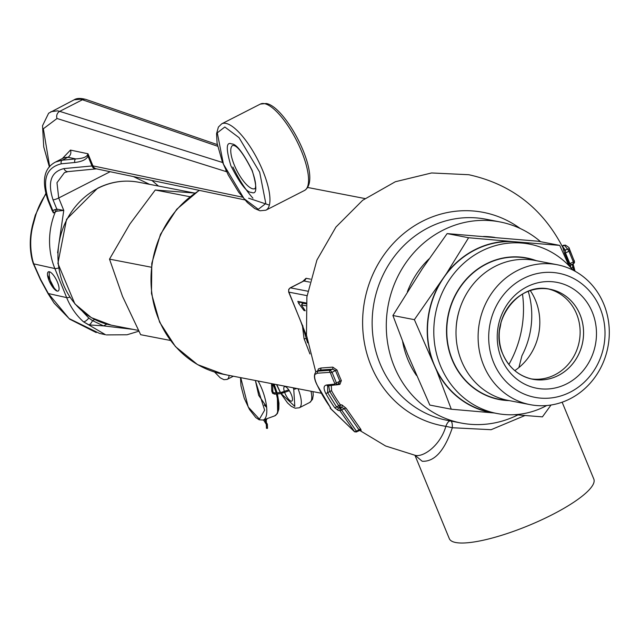 <?xml version="1.0" encoding="UTF-8"?>
<svg xmlns="http://www.w3.org/2000/svg" width="641" height="641" viewBox="0 0 641 641"><rect width="100%" height="100%" fill="white"/><g stroke="black" fill="none" stroke-linecap="round" stroke-linejoin="round"><path stroke-width="0.96" d="M217.315 144.61L86.014 99.467C80.622 98.017 76.664 98.137 74.14 99.812L80.389 99.203L82.409 99.756L217.636 146.244M50.887 111.702L57.602 110.837L59.701 111.366L82.409 99.756A5.392 4.864 109 0 1 86.014 99.467M248.628 198.205L269.348 205.104M110.148 171.708L58.716 197.989L56.977 182.693L64.469 172.605M242.53 197.18L92.929 165.875A5.392 4.912 101.8 0 0 96.35 168.823A5.392 4.038 -95.6 0 1 96.006 168.871A5.392 4.038 -95.6 0 1 91.943 165.851L88.001 156.172C86.447 159.489 82.08 161.596 74.901 162.485L61.328 163.808A2.692 2.019 -95.6 0 1 62.113 160.218L67.898 157.261L64.22 157.598M87.304 155.29A2.692 1.923 -160.9 0 0 88.001 156.172L87.993 153.768L87.304 155.29C85.75 157.398 81.88 158.599 75.686 158.896L61.728 160.258L55.487 162.069C44.005 168.07 41.465 180.762 47.883 200.136L52.169 210.665L56.801 209.094L63.771 210.424L56.769 211.177L53.387 212.948L51.889 209.992M57.273 291.118A10.777 3.485 -117.1 0 0 58.187 291.022A10.777 3.485 -117.1 0 0 56.961 281.038A10.777 3.485 -117.1 0 0 49.285 271.728A10.777 3.485 -117.1 0 0 48.371 271.824A10.777 3.485 -117.1 0 0 49.597 281.816A10.777 3.485 -117.1 0 0 57.273 291.118A10.777 3.485 62.9 0 1 55.062 289.812L47.522 275.061A10.777 3.485 62.9 0 1 48.371 271.824A10.777 3.485 62.9 0 1 49.285 271.728A10.777 3.485 62.9 0 1 56.961 281.038A10.777 3.485 62.9 0 1 58.187 291.022A10.777 3.485 62.9 0 1 57.273 291.118A22.908 21.017 100.9 0 1 51.008 282.585A22.908 21.017 -79.1 0 1 49.285 271.728M74.148 99.804L48.628 113.225L42.538 125.708L43.724 146.877L49.413 167.013M96.527 168.847L68.01 171.612A5.392 4.038 -95.6 0 1 63.94 168.591L92.929 165.875L87.993 153.768L70.454 150.09L62.361 158.551M48.884 293.65A5.392 0.449 -28.7 0 1 48.155 293.802A5.392 0.449 -28.7 0 1 48.339 293.53L40.72 279.612A5.392 0.449 -28.7 0 0 40.535 279.877L33.148 263.283L32.05 259.485A5.392 2.452 -13.2 0 0 32.651 260.294C29.887 247.955 30.063 236.032 33.196 224.518L35.728 215.288L35.271 215.224L45.727 193.654M132.911 329.346L103.505 325.876L89.027 324.899L83.418 321.758A70.069 64.06 -77.4 0 1 66.664 297.616L48.339 293.53L69.116 318.577L99.459 333.384L105.517 334.73L83.418 321.758A5.392 1.939 -47.9 0 0 88.803 318.048L82.569 311.462M106.374 334.914L127.046 334.77L138.833 331.205M61.328 163.808C46.216 167.517 41.977 179.68 48.612 200.288L52.891 210.809A2.692 2.123 56.9 0 1 53.387 212.948M32.651 260.294L33.701 263.852L54.854 268.563A70.069 64.06 -77.4 0 1 55.422 211.698A2.692 2.123 58.2 0 0 54.942 209.503M89.027 324.899A5.392 2.123 -63 0 0 92.528 320.628L88.803 318.048M63.94 168.591C50.992 171.772 47.354 182.196 53.043 199.856L56.801 209.094A2.692 1.891 -84 0 1 56.769 211.177M74.901 162.485A2.692 2.019 -95.6 0 1 75.686 158.896L67.898 157.261A5.392 4.912 101.8 0 0 70.454 150.09M33.196 224.518A5.392 1.194 -165.3 0 1 32.851 223.917L35.271 215.224M33.148 263.283A5.392 2.059 -18.9 0 0 33.701 263.852L40.72 279.612M106.879 324.154L103.505 325.876L92.528 320.628L94.732 319.498M514.795 370.618A55.198 50.647 100.9 0 0 530.275 290.581M530.972 378.863A45.815 42.034 100.9 0 0 554.938 374.793A45.815 42.034 100.9 0 0 579.993 328.36A45.815 42.034 100.9 0 0 548.359 288.971M494.956 237.458A86.239 79.131 100.9 0 0 483.418 236.489M526.878 286.831A53.9 49.453 -79.1 0 1 592.276 312.095A53.9 49.453 -79.1 0 1 566.836 383.783A53.9 49.453 -79.1 0 1 501.43 358.519A53.9 49.453 -79.1 0 1 526.878 286.831M429.069 258.86A86.239 79.131 100.9 0 0 407.372 291.743M402.652 341.709A86.239 79.131 100.9 0 0 416.506 375.49M523.441 278.49A63.171 57.962 100.9 0 0 493.618 362.51A63.171 57.962 100.9 0 0 570.274 392.124A63.171 57.962 100.9 0 0 600.088 308.105A63.171 57.962 100.9 0 0 523.441 278.49M517.287 270.614A71.255 65.382 100.9 0 0 478.45 344.289A71.255 65.382 100.9 0 0 530.163 404.655A71.255 65.382 100.9 0 0 570.113 398.782A71.255 65.382 100.9 0 0 608.95 325.099A71.255 65.382 100.9 0 0 557.229 264.741A71.255 65.382 100.9 0 0 517.287 270.614M494.331 412.988L451.288 409.222L429.823 405.072L407.468 353.888L392.909 315.508L422.363 268.675L447.13 233.596L538.264 241.24L559.729 245.391L568.96 265.686M557.229 264.741L535.139 260.462A71.255 65.382 100.9 0 0 495.189 266.335A71.255 65.382 100.9 0 0 456.352 340.018A71.255 65.382 100.9 0 0 508.073 400.385L530.163 404.655M551.028 405.016L542.422 416.866L514.699 414.679M546.725 405.529A86.239 79.131 -79.1 0 1 545.154 406.354A86.239 79.131 -79.1 0 1 496.807 413.461A86.239 79.131 -79.1 0 1 434.213 340.403A86.239 79.131 -79.1 0 1 481.215 251.232A86.239 79.131 -79.1 0 1 529.562 244.125A86.239 79.131 -79.1 0 1 572.926 270.101M496.807 413.461L490.493 412.243A86.239 79.131 -79.1 0 1 434.197 364.705A86.239 79.131 -79.1 0 1 442.851 278.971A86.239 79.131 -79.1 0 1 474.909 250.014A86.239 79.131 -79.1 0 1 515.524 241.833L468.595 237.747L447.13 233.596M559.729 245.391L515.524 241.833A86.239 79.131 -79.1 0 1 523.256 242.899L529.562 244.125M468.595 237.747L446.569 273.354L414.374 319.667L392.909 315.508M414.374 319.667L436.729 370.843L451.288 409.222M521.774 242.362A86.511 79.38 -79.1 0 1 529.402 244.093M446.569 273.354A86.511 79.38 -79.1 0 1 509.283 241.312M431.665 358.575A86.511 79.38 -79.1 0 1 439.133 284.58M491.976 412.788A86.511 79.38 -79.1 0 1 436.729 370.843M266.6 406.867L258.708 395.361L255.382 380.49M267.481 428.22L266.456 428.364L267.481 428.22M170.402 340.451L140.659 334.698L122.543 296.422L109.507 259.132L129.843 224.078L155.258 190.016L194.944 193.069M155.258 190.016L189.968 196.731M109.507 259.132L151.268 267.209M518.889 367.573L521.942 355.707A79.981 73.386 100.9 0 0 528.24 291.318M309.948 353.952L304.042 338.64L302.512 326.381L300.533 320.812M302.696 281.471L306.045 278.29L310.46 279.147M360.707 429.158A1.619 1.018 135.5 0 0 359.008 429.823L344.345 408.686L341.429 407.364L339.962 407.356L340.451 404.88L341.885 404.888L346.124 408.261L360.707 429.158L361.179 430.343L360.45 430.047M317.72 370.77L318.401 368.904L320.853 368.03L332.767 367.133L337.014 370.033A135.195 124.042 100.9 0 0 341.365 380.594L339.882 384.4L335.924 384.953M414.943 455.27L449.309 538.64A78.154 18.116 -22.4 0 0 455.703 542.51A78.154 18.116 -22.4 0 0 540.539 520.348A78.154 18.116 -22.4 0 0 593.822 479.075L562.141 402.203M525.019 415.504L491.126 429.702L452.338 427.739C444.558 450.727 434.51 461.897 422.211 461.256L415.056 455.294M284.396 391.659A8.085 2.612 62.9 0 1 284.46 386.683A8.085 2.612 62.9 0 1 285.141 386.611A8.085 2.612 62.9 0 1 290.902 393.59A8.085 2.612 62.9 0 1 291.815 401.082A8.085 2.612 62.9 0 1 291.134 401.154A8.085 2.612 62.9 0 1 284.748 392.677M517.864 414.927A102.408 93.963 -79.1 0 1 461.119 423.028A102.408 93.963 -79.1 0 1 386.787 336.277A102.408 93.963 -79.1 0 1 442.611 230.383A102.408 93.963 -79.1 0 1 500.02 221.938A102.408 93.963 -79.1 0 1 540.603 241.697M354.665 431.802L330.876 408.782A1.619 1.554 -56.7 0 1 330.564 407.804M329.762 406.538A1.619 0.481 -35.5 0 0 329.786 406.61A1.619 0.481 -35.5 0 0 329.843 406.658A147.726 135.547 -79.1 0 1 317.239 385.217C314.835 380.177 314.09 376.563 314.995 374.368L317.439 373.198L329.803 372.357L330.419 372.79A142.15 130.427 100.9 0 0 334.858 383.566L334.65 384.111L326.742 384.969C323.561 385.529 323.248 388.342 325.78 393.398A1.619 0.433 -28.6 0 0 327.647 392.661L327.727 385.802M329.843 406.658L330.876 408.782M499.507 330.299A85.045 78.026 100.9 0 0 501.054 322.295M309.699 282.112L303.866 280.99L302.744 281.559M302.039 324.458L302.977 326.253L302.512 326.381A2.692 2.42 -138.5 0 0 302.8 326.99L302.832 326.846A2.692 2.548 -111.1 0 1 302.648 326.381M307.592 342.847L302.8 326.99M306.558 335.892L288.915 292.144A3.237 0.753 157.6 0 1 288.65 291.984L288.738 289.339L290.173 287.873A3.237 1.042 62.9 0 1 290.445 287.849L307.784 291.198M450.647 420.921C451.873 421.273 452.442 423.549 452.338 427.739L445.872 426.329C440.127 446.072 422.852 457.57 415.128 455.31L415.272 455.334M570.338 265.847L570.386 266.624L569.008 264.268A135.195 124.042 100.9 0 0 564.657 253.716L562.934 247.69C542.663 208.405 511.278 184.079 468.771 174.721L431.609 172.958L395.329 181.748L362.67 200.28L335.94 227.05L316.926 260.046L306.879 296.903L306.462 335.075L315.765 371.908M331.277 385.562L331.605 390.826A1.619 0.433 -28.7 0 0 329.786 391.571L328.681 385.778M276.776 384.624L280.462 392.5M281.03 393.494L294.812 406.426L293.746 389.167L293.185 387.797M306.158 302.985L297.833 301.374L298.65 303.361L304.002 310.516L305.236 310.757L301.406 304.908L305.909 305.781M450.118 420.905A10.777 4.287 -81.5 0 0 445.872 426.329A108.625 99.676 -79.1 0 1 370.153 280.974A108.625 99.676 -79.1 0 1 520.212 228.5M338.809 383.566A1.619 1.114 -99.3 0 1 339.882 384.4M336.605 384.616L338.368 383.719L339.882 381.187L341.365 380.594M338.368 383.719L336.205 384.824A1.619 1.13 -98.9 0 1 335.852 384.969L335.852 384.969A1.619 1.13 -98.9 0 1 334.65 384.111M336.205 384.824L336.437 382.949L339.882 381.187L335.483 370.522L337.014 370.033M316.446 371.427L320.131 370.089L332.375 369.176L330.211 370.282L332.038 372.285L335.483 370.522L332.375 369.176A1.619 1.114 80.7 0 0 332.767 367.133M330.692 407.964L317.175 385.153C313.778 378.583 313.561 373.991 316.534 371.379L320.131 370.089A1.619 1.418 93.2 0 0 320.853 368.03M359.008 429.823L356.396 431.153L341.613 410.08L344.345 408.686A1.619 0.953 154.8 0 1 346.124 408.261M331.605 390.826A142.278 130.54 100.9 0 0 340.451 404.88A1.619 0.489 -35.7 0 0 338.728 405.777A1.619 0.521 62.9 0 0 339.962 407.356L338.752 407.972A1.619 1.402 91.8 0 0 338.272 410.472L334.778 407.788A1.619 0.481 -35.4 0 0 336.541 406.891L338.752 407.972L340.211 407.988A1.619 0.521 62.9 0 1 341.613 410.08L339.77 410.488L340.211 407.988L341.429 407.364A1.619 1.362 89.3 0 0 341.885 404.888M562.053 245.928L564.4 245.279L562.421 246.288L565.33 250.142A1.619 1.562 2.3 0 1 563.271 249.357M569.008 264.268L569.897 263.659L571.323 264.685L573.487 263.579L573.342 261.897L569.897 263.659L565.498 252.995L568.944 251.232L567.493 249.037L565.33 250.142L565.498 252.995L564.657 253.716M570.931 264.901A1.619 1.562 -177.7 0 0 570.306 266.071L571.323 264.685M570.218 265.35L570.306 266.071A1.619 1.562 -177.7 0 0 570.386 266.624M301.406 304.908L303.065 303.233L306.077 303.818M304.002 310.516L304.779 309.964M302.584 303.722L301.014 301.991M300.998 301.983L298.65 303.361M573.487 263.579L571.131 264.853M572.205 264.308L572.886 267.353L573.719 266.712M328.488 385.65A1.619 1.322 -92.8 0 1 327.968 385.81L327.968 385.81A1.619 1.322 -92.8 0 1 326.742 384.969M330.419 372.79L332.038 372.285L336.437 382.949L334.858 383.566M317.439 373.198A1.619 1.418 93.5 0 1 318.152 371.107L330.211 370.282A1.619 1.13 81.1 0 0 329.803 372.357M330.051 406.987L330.307 408.349L330.019 406.939M330.307 408.349L354.633 431.826L356.332 431.962A1.619 0.521 62.9 0 0 356.396 431.153L354.641 431.794L339.77 410.488L338.272 410.472M573.695 263.483A1.619 1.57 178.7 0 0 574.416 261.6L573.342 261.897L568.944 251.232L569.793 250.479L569.569 249.846A1.619 1.57 -1.3 0 0 567.493 249.037L564.4 245.279A1.619 1.53 -67.9 0 1 565.61 245.239L563.287 245.295M569.569 249.846L569.232 248.363C569.609 248.043 568.399 247.001 565.61 245.239M574.176 260.35L574.504 262.089L573.615 263.579M569.24 248.371L574.416 261.6M226.105 123.425A48.508 15.672 62.9 0 1 260.534 165.554A48.508 15.672 62.9 0 1 265.895 210.2L259.966 210.785L254.749 208.557L247.362 202.548L238.716 192.22L228.26 175.001L222.267 161.612L217.083 143.247L216.562 133.689L218.397 127.078L221.754 123.801A48.508 15.672 62.9 0 1 225.84 123.368A48.508 15.672 62.9 0 1 226.105 123.425M224.823 127.006L239.037 137.655L259.677 172.197L265.807 203.501L258.283 209.311L244.061 198.662L223.429 164.128L217.291 132.815L224.823 127.006M260.358 104.074L266.287 103.489C286.791 106.959 323.521 178.839 304.507 190.465A48.508 15.672 -117.1 0 0 299.147 145.828A48.508 15.672 -117.1 0 0 264.717 103.698A48.508 15.672 -117.1 0 0 264.453 103.642A48.508 15.672 -117.1 0 0 260.358 104.074L221.754 123.801M251.392 192.364C256.993 194.864 257.265 187.589 252.209 170.53C243.027 152.558 236.192 143.696 231.705 143.953C226.113 141.453 225.84 148.736 230.896 165.787C240.079 183.759 246.913 192.621 251.392 192.364M254.862 188.598A24.254 7.836 62.9 0 1 252.81 188.815A24.254 7.836 62.9 0 1 252.682 188.783A24.254 7.836 62.9 0 1 235.463 167.718A24.254 7.836 62.9 0 1 232.787 145.403L233.396 145.419C237.659 145.972 243.86 154.305 252.001 170.418C258.732 188.887 253.844 189.472 254.862 188.598M222.619 162.51L59.701 111.366A5.392 4.832 107.4 0 0 57.025 118.497L226.257 171.628A5.392 4.832 107.4 0 1 225.92 170.21M49.669 166.7L43.356 128.761L57.025 118.497M133.352 176.563L149.577 184.344M35.728 215.288A70.069 64.06 -77.4 0 1 45.856 194.151M57.594 252.818L63.771 210.424L58.716 197.989A5.392 1.314 -22.1 0 1 53.043 199.856M58.491 267.978A5.392 1.314 -22.1 0 1 54.854 268.563L66.664 297.616A5.392 1.314 157.9 0 0 69.805 297.184M48.612 200.288A2.692 0.657 157.9 0 1 47.883 200.136M522.703 293.955A45.815 42.034 -79.1 0 1 524.402 293.041A45.823 42.042 100.9 0 0 502.776 353.984A45.823 42.042 100.9 0 0 558.375 375.466A45.823 42.042 100.9 0 0 580.009 314.523A45.823 42.042 100.9 0 0 524.41 293.041A45.815 42.034 -79.1 0 1 550.082 289.267A45.815 42.034 -79.1 0 1 579.993 314.523A45.815 42.034 -79.1 0 1 558.367 375.45A45.815 42.034 -79.1 0 1 532.679 379.232A45.815 42.034 -79.1 0 1 509.026 364.665M536.373 260.703A72.104 66.159 100.9 0 0 486.166 263.892A72.104 66.159 100.9 0 0 452.129 359.785A72.104 66.159 100.9 0 0 509.307 400.617M534.931 260.422A71.872 65.943 100.9 0 0 486.303 264.108A71.872 65.943 100.9 0 0 452.378 359.697A71.872 65.943 100.9 0 0 507.864 400.345M456.112 328.577A65.59 60.182 -79.1 0 1 460.15 307.712M240.511 377.613L240.968 385.858L244.269 398.349L249.421 409.383L255.751 417.539L259.22 419.815L263.283 420.031A26.954 9.383 -110 0 0 258.099 381.01M255.326 380.474L264.629 410.184L259.429 419.15L248.227 407.011L240.752 377.653M277.625 411.867L277.313 394.015M277.144 393.35L274.019 384.095M277.425 394.007L278.971 403.197L278.827 409.214L277.353 413.613L274.677 415.881A26.954 9.383 -110 0 0 276.375 394.071M276.087 393.005A26.954 9.383 -110 0 0 272.906 383.879M266.44 425.023L267.377 424.975M266.007 419.038A0.537 0.449 25.3 0 0 266.904 418.717M265.606 420.736A0.537 0.449 25.3 0 0 266.199 420.248M265.174 421.802L265.911 421.185M266.464 426.025L267.457 425.961M266.52 427.964L266.96 427.411L267.489 427.988M282.985 392.292L282.561 392.821L283.09 392.829M281.904 392.613L281.567 392.292L281.407 392.965L281.768 393.358L281.968 392.933M271.888 385.658A0.537 0.481 1.2 0 1 272.321 384.993A0.537 0.481 1.2 0 1 272.874 385.674M288.722 389.808L281.567 392.292C271.383 393.702 275.975 392.637 274.58 392.877A0.537 0.521 107.3 0 0 273.947 393.614A0.537 0.521 107.3 0 0 274.26 393.911L272.601 393.334L271.736 391.082A0.537 0.481 1.2 0 1 272.77 390.914A0.537 0.481 1.2 0 1 272.633 391.459M273.419 392.532A0.537 0.521 107.3 0 0 272.657 393.213A0.537 0.521 107.3 0 0 272.97 393.51M271.776 391.282A0.537 0.481 1.2 0 1 271.736 391.082L271.536 383.614M97.977 188.254A72.762 66.768 100.9 0 0 58.323 263.491A72.762 66.768 100.9 0 0 111.133 325.131L91.326 317.64L74.861 303.85L57.906 263.403L66.552 219.31L97.528 188.302C110.789 181.643 124.538 179.624 138.776 182.252A72.762 66.768 100.9 0 0 97.977 188.254M229.109 375.402A24.254 7.836 62.9 0 1 227.146 379.4L233.348 376.227M226.874 374.977L214.759 372.101M508.882 364.481A103.754 95.205 100.9 0 0 522.495 294.083M199.439 190.393A99.716 91.495 100.9 0 0 151.917 293.714A99.716 91.495 100.9 0 0 223.853 374.392L321.349 393.245M500.02 221.938L485.878 219.206A102.408 93.963 100.9 0 0 428.468 227.643A102.408 93.963 100.9 0 0 372.645 333.536A102.408 93.963 100.9 0 0 446.977 420.296L461.119 423.028M359.457 429.43L360.611 430.071L356.332 431.962A1.619 0.521 62.9 0 1 356.196 431.97M307.055 295.653L288.915 292.144A3.237 2.965 100.9 0 1 290.445 287.849L303.866 280.99A4.311 3.958 100.9 0 0 306.045 278.29M304.042 338.64A2.692 0.697 -15.2 0 0 306.021 338.552M296.719 388.486A3.237 0.753 157.6 0 1 293.746 389.167M277.144 385.529A3.237 0.753 -22.4 0 0 277.072 385.834A3.237 0.753 -22.4 0 0 277.337 385.994M289.956 288.154A3.237 1.042 62.9 0 1 290.173 287.873L303.61 281.022M338.728 405.777L329.786 391.571L327.647 392.661L336.541 406.891L338.728 405.777M298.025 388.734A24.254 7.836 62.9 0 1 299.307 407.788L309.755 402.444A24.254 7.836 -117.1 0 0 310.989 391.242M573.783 270.542L572.886 267.353L571.275 268.178M325.78 393.398A148.015 135.804 100.9 0 0 334.778 407.788M574.232 261.256A142.15 130.427 100.9 0 0 569.793 250.479M574.953 271.175A148.015 135.804 100.9 0 0 573.767 266.88M304.507 190.465L265.895 210.2M158.479 186.066L151.925 180.45M96.35 168.823L244.87 199.904M252.947 198.205C245.567 189.84 238.885 179.44 232.899 167.005M68.01 171.612L64.461 172.613M96.23 332.575L69.733 319.186L54.132 303.161L48.155 293.802L40.535 279.877M64.18 157.622L55.495 162.061M32.05 259.485C29.414 248.043 29.678 236.184 32.851 223.917M532.679 379.232C518.825 376.163 508.858 367.75 502.776 353.976C487.969 322.471 518.265 281.231 550.082 289.267M274.14 384.119L277.144 392.949M264.605 419.551L267.345 424.166L267.529 428.396M266.648 407.364L264.228 405.056M263.523 419.943L266.287 424.358L266.456 428.364M267.033 418.669L266.183 420.528L266.432 421.81M265.15 420.2L265.622 419.182M266.864 424.454L265.462 422.299M289.331 390.706L281.768 393.358C282.745 393.406 273.002 394.552 274.26 393.911M274.58 392.877L273.186 392.428L272.81 391.106L272.729 383.847M263.283 420.031L274.677 415.881M266.512 423.437L266.151 423.989M138.432 330.411L111.133 325.131M194.471 193.029L138.776 182.252M214.559 372.028L220.264 377.837L223.925 379.688L227.146 379.4M415.176 455.318L385.602 445.984L359.537 430.319M364.977 198.558L307.688 187.476M199.159 190.337L176.756 209.246L160.474 234.342L151.789 263.315L151.484 293.506L159.609 322.143L175.426 346.589L197.524 364.577L223.853 374.392M302.055 324.498L288.65 291.984M571.059 267.938L570.354 265.783M276.559 384.584L280.285 392.532M280.838 393.526L287.521 402.901L291.246 406.298L295.197 408.213L299.307 407.788M312.984 391.627L313.265 395.048L312.504 399.375L309.755 402.444M327.375 385.946L336.429 384.776M575.033 271.215L573.078 263.86"/></g></svg>

